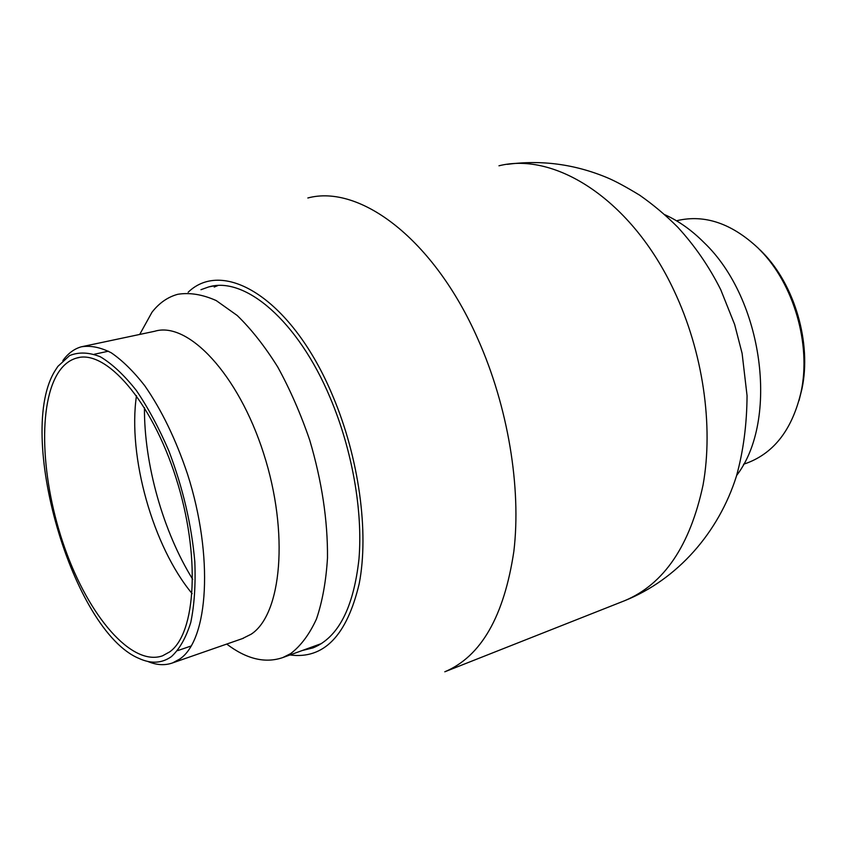 <?xml version="1.0" encoding="UTF-8"?>
<svg xmlns="http://www.w3.org/2000/svg" width="847" height="847" viewBox="0 0 847 847"><rect width="100%" height="100%" fill="white"/><g stroke="black" fill="none" stroke-linecap="round" stroke-linejoin="round"><path stroke-width="1.27" d="M214.206 287.059L217.806 285.587M200.961 289.695L208.658 286.942C244.719 276.027 297.879 320.431 330.298 398.048C352.236 449.852 362.961 511.122 358.98 558.925C353.559 607.902 338.239 637.558 312.998 647.891L302.326 650.496M188.161 292.236C223.83 257.668 292.554 299.33 332.723 395.856C359.064 457.835 369.144 532.456 359.202 583.71C346.836 635.726 323.755 659.474 289.96 654.964M318.557 645.34L314.989 645.912M59.576 370.742C64.287 364.21 69.92 359.986 76.474 358.101C105.473 348.731 151.465 400.589 175.975 477.846C200.76 554.986 196.102 633.598 169.569 651.957L162.529 655.822C131.581 666.748 88.819 616.055 64.933 548.422C40.815 480.895 37.109 402.431 59.576 370.742M171.39 656.626C161.862 663.37 151.062 663.974 139.003 658.437C72.355 630.835 14.95 432.245 55.595 369.874L57.871 366.402L69.581 355.592C78.792 351.833 89.083 352.246 100.465 356.841C112.249 363.935 124.181 375.115 136.282 390.393C148.151 407.809 159.035 428.053 168.955 451.133C182.963 488.084 191.591 524.971 194.821 561.805C195.71 584.79 194.365 605.002 190.776 622.418C186.012 637.759 179.553 649.162 171.39 656.626M62.837 360.631C67.972 353.464 74.123 348.858 81.28 346.815C90.481 345.301 100.465 347.291 111.253 352.797C122.317 360.367 133.455 371.304 144.657 385.597C161.544 409.832 175.858 439.392 187.579 474.288C213.899 556.5 208.373 639.887 179.829 658.998L172.65 662.883C164.9 665.668 156.547 665.17 147.611 661.391M81.28 346.815L154.683 331.272C187.759 321.002 238.24 373.813 263.639 453.516C289.335 533.081 281.606 614.678 251.083 634.244L242.178 638.691M139.713 334.438L152.005 312.215C159.225 302.961 167.833 296.979 177.806 294.29C189.728 292.363 202.539 294.46 216.229 300.579L237.171 315.455C251.294 329.144 264.825 346.338 277.763 367.047C290.045 389.44 300.696 413.812 309.716 440.144C321.871 481.212 327.789 520.471 327.493 557.898C326.063 581.201 322.389 601.55 316.482 618.956C309.451 634.318 300.823 645.88 290.616 653.64L282.824 657.558C265.206 663.593 246.509 659.093 226.721 644.069M192.142 593.631C152.989 546.707 127.516 456.237 136.494 395.644M192.714 579.327C163.069 531.598 144.022 463.923 144.456 407.619M745.868 463.425L747.446 462.875C774.666 452.425 792.559 428.688 801.135 391.685C811.257 344.475 793.819 284.158 760.235 250.236L757.991 247.959C731.66 223.407 704.799 214.27 677.399 220.559M736.668 475.411C779.124 420.239 763.422 299.044 704.037 242.57C691.703 230.204 678.669 220.94 664.959 214.767M799.039 400.525L801.94 388.942C811.722 343.289 794.899 285.079 762.427 252.279L760.246 250.066M498.968 165.79C555.431 151.571 631.788 200.03 674.032 290.637C702.978 351.738 713.672 425.723 703.074 484.918C690.125 545.606 664.006 584.197 624.694 600.682L623.657 601.095M307.842 197.986C359.573 184.043 433.78 238.727 477.909 339.107C508.073 406.751 521.424 487.851 513.854 551.397C504.071 616.394 481.054 656.52 444.802 671.787L624.694 600.682C677.42 579.486 718.743 532.519 736.477 476.003C743.338 451.239 746.863 424.463 747.054 395.676L742.11 353.379L734.614 324.412L720.733 289.674C709.14 266.572 694.784 245.725 677.674 227.123C665.869 215.297 653.206 204.656 639.707 195.212C626.028 186.891 615.25 181.067 607.363 177.764C574.869 164.18 541.529 159.712 507.353 164.35M208.658 286.942L213.455 285.99M76.474 358.101L79.523 357.445M94.377 354.237L108.437 351.198M172.65 662.883L243.417 638.257M282.824 657.558L321.669 643.487M177.701 650.612L191.274 645.943M747.446 462.875L743.539 464.23M762.427 252.279L760.235 250.236M801.94 388.942L801.135 391.685"/></g></svg>
